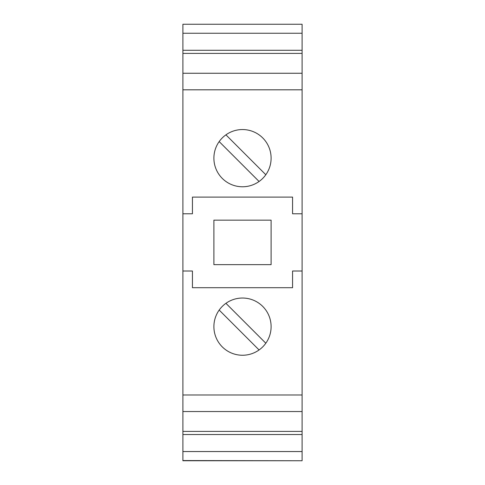 <?xml version="1.0" encoding="UTF-8"?>
<svg xmlns="http://www.w3.org/2000/svg" width="485" height="485" viewBox="0 0 485 485"><rect width="100%" height="100%" fill="white"/><g stroke="black" fill="none" stroke-linecap="round" stroke-linejoin="round"><path stroke-width="0.73" d="M182.893 451.547L302.106 451.547L302.106 434.518L182.893 434.518L182.893 460.75L302.106 460.75L182.893 460.55M302.106 460.55L302.106 451.547M302.106 411.541L302.106 394.984L182.893 394.984L182.893 411.541L302.106 411.541L302.106 431.401L182.893 431.401L182.893 411.541M302.106 53.398L182.893 53.398L182.893 50.282L302.106 50.282L302.106 73.259L182.893 73.259L182.893 53.398M182.893 394.984L182.893 271.012L192.43 271.012L192.43 287.702L292.57 287.702L292.57 271.012L302.106 271.012L302.106 73.259M182.893 431.401L182.893 434.518M302.106 434.518L302.106 431.401M182.893 24.25L182.893 33.253L302.106 33.253L302.106 24.25L182.893 24.25M213.891 220.148L271.109 220.148L271.109 264.652L213.891 264.652L213.891 220.148M302.106 89.816L182.893 89.816L182.893 213.788L192.43 213.788L192.43 197.104L292.57 197.104L292.57 213.788L302.106 213.788M302.106 50.282L302.106 33.253M302.106 394.984L302.106 271.012M182.893 33.253L182.893 50.282M242.5 298.032A28.609 28.609 0 0 1 271.109 326.641A28.609 28.609 0 0 1 242.5 355.25A28.609 28.609 0 0 1 213.891 326.641A28.609 28.609 0 0 1 242.5 298.032M259.075 349.958L219.178 310.067M242.5 186.773A28.609 28.609 0 0 1 213.891 158.158A28.609 28.609 0 0 1 242.5 129.55A28.609 28.609 0 0 1 271.109 158.158A28.609 28.609 0 0 1 242.5 186.773M182.893 89.816L182.893 73.259M182.893 213.788L182.893 271.012M225.925 303.319L265.816 343.216M259.075 181.481L219.178 141.584M225.925 134.842L265.816 174.739"/></g></svg>
